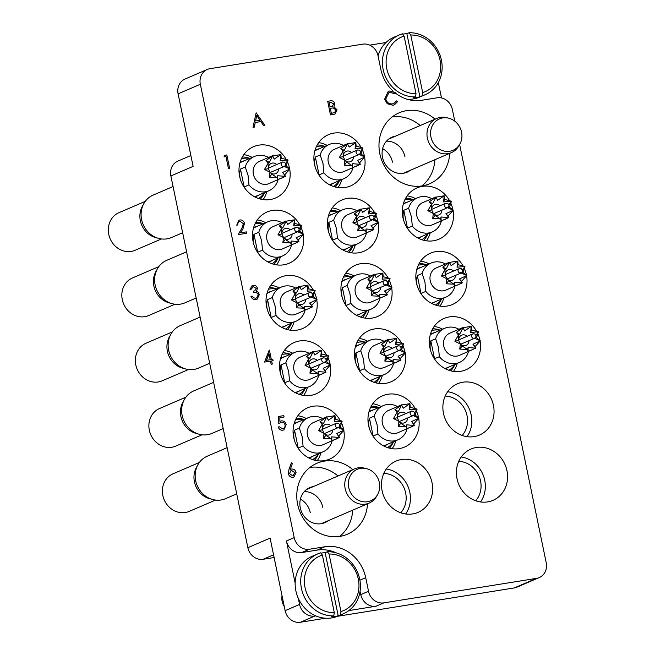 <?xml version="1.0" encoding="UTF-8"?>
<svg xmlns="http://www.w3.org/2000/svg" width="655" height="655" viewBox="0 0 655 655"><rect width="100%" height="100%" fill="white"/><g stroke="black" fill="none" stroke-linecap="round" stroke-linejoin="round"><path stroke-width="0.98" d="M352.816 469.61A38.604 34.789 66.7 0 0 324.372 461.112A38.604 34.789 66.7 0 0 316.914 463.281A38.604 34.789 66.7 0 0 298.713 508.444A38.604 34.789 66.7 0 0 339.961 536.371A38.604 34.789 66.7 0 0 347.42 534.21A38.604 34.789 66.7 0 0 367.52 503.793M339.593 536.429A38.604 34.789 66.7 0 0 352.693 510.163M337.996 475.98A38.604 34.789 66.7 0 0 309.921 467.433M435.035 119.153A38.604 34.789 66.7 0 0 406.591 110.662A38.604 34.789 66.7 0 0 399.132 112.824A38.604 34.789 66.7 0 0 380.932 157.994A38.604 34.789 66.7 0 0 422.18 185.914A38.604 34.789 66.7 0 0 429.639 183.752A38.604 34.789 66.7 0 0 449.739 153.335M421.812 185.971A38.604 34.789 66.7 0 0 434.912 159.714M420.215 125.531A38.604 34.789 66.7 0 0 392.14 116.975M322.759 507.273A18.602 16.768 66.7 0 0 304.256 491.627M310.273 512.644A18.602 16.768 66.7 0 0 300.399 499.094M404.978 156.823A18.602 16.768 66.7 0 0 386.475 141.169M392.492 162.186A18.602 16.768 66.7 0 0 382.618 148.636M289.616 168.695A27.903 25.144 66.7 0 0 289.543 168.327A27.903 25.144 66.7 0 0 287.545 162.112M286.137 159.321A27.903 25.144 66.7 0 0 253.55 146.695A27.903 25.144 66.7 0 0 239.599 176.342A27.903 25.144 66.7 0 0 275.599 197.974A27.903 25.144 66.7 0 0 289.731 169.326M252.208 157.397A27.903 25.144 66.7 0 0 243.791 154.645M303.134 233.974A27.903 25.144 66.7 0 0 303.06 233.606A27.903 25.144 66.7 0 0 301.071 227.4M299.654 224.599A27.903 25.144 66.7 0 0 267.068 211.974A27.903 25.144 66.7 0 0 253.125 241.621A27.903 25.144 66.7 0 0 289.117 263.253A27.903 25.144 66.7 0 0 303.249 234.613M265.725 222.684A27.903 25.144 66.7 0 0 257.309 219.924M316.652 299.253A27.903 25.144 66.7 0 0 316.578 298.893A27.903 25.144 66.7 0 0 314.588 292.679M313.18 289.878A27.903 25.144 66.7 0 0 280.586 277.261A27.903 25.144 66.7 0 0 266.642 306.908A27.903 25.144 66.7 0 0 302.635 328.532A27.903 25.144 66.7 0 0 316.766 299.892M279.243 287.963A27.903 25.144 66.7 0 0 270.826 285.203M391.559 287.234A27.903 25.144 66.7 0 0 391.485 286.865A27.903 25.144 66.7 0 0 389.496 280.659M388.087 277.859A27.903 25.144 66.7 0 0 355.493 265.234A27.903 25.144 66.7 0 0 341.55 294.881A27.903 25.144 66.7 0 0 377.542 316.512A27.903 25.144 66.7 0 0 391.674 287.873M354.15 275.943A27.903 25.144 66.7 0 0 345.734 273.184M378.041 221.955A27.903 25.144 66.7 0 0 377.968 221.586A27.903 25.144 66.7 0 0 375.978 215.372M374.562 212.572A27.903 25.144 66.7 0 0 341.976 199.955A27.903 25.144 66.7 0 0 328.032 229.602A27.903 25.144 66.7 0 0 364.024 251.225A27.903 25.144 66.7 0 0 378.156 222.585M340.633 210.656A27.903 25.144 66.7 0 0 332.216 207.897M364.524 156.668A27.903 25.144 66.7 0 0 364.45 156.299A27.903 25.144 66.7 0 0 362.461 150.093M361.044 147.293A27.903 25.144 66.7 0 0 328.458 134.676A27.903 25.144 66.7 0 0 314.506 164.315A27.903 25.144 66.7 0 0 350.507 185.946A27.903 25.144 66.7 0 0 364.639 157.306M327.115 145.377A27.903 25.144 66.7 0 0 318.698 142.618M452.949 209.927A27.903 25.144 66.7 0 0 452.875 209.559A27.903 25.144 66.7 0 0 450.886 203.353M449.477 200.553A27.903 25.144 66.7 0 0 416.883 187.936A27.903 25.144 66.7 0 0 402.94 217.575A27.903 25.144 66.7 0 0 438.932 239.206A27.903 25.144 66.7 0 0 453.063 210.566M415.54 198.637A27.903 25.144 66.7 0 0 407.123 195.878M466.466 275.215A27.903 25.144 66.7 0 0 466.393 274.846A27.903 25.144 66.7 0 0 464.403 268.632M462.995 265.832A27.903 25.144 66.7 0 0 430.4 253.215A27.903 25.144 66.7 0 0 416.457 282.862A27.903 25.144 66.7 0 0 452.449 304.485A27.903 25.144 66.7 0 0 466.589 275.845M429.058 263.916A27.903 25.144 66.7 0 0 420.641 261.157M479.992 340.494A27.903 25.144 66.7 0 0 479.91 340.125A27.903 25.144 66.7 0 0 477.921 333.911M476.512 331.119A27.903 25.144 66.7 0 0 443.918 318.494A27.903 25.144 66.7 0 0 429.975 348.141A27.903 25.144 66.7 0 0 465.967 369.772A27.903 25.144 66.7 0 0 480.107 341.132M442.575 329.203A27.903 25.144 66.7 0 0 434.167 326.444M493.436 405.404A27.903 25.144 66.7 0 0 457.436 383.781A27.903 25.144 66.7 0 0 443.492 413.42A27.903 25.144 66.7 0 0 479.493 435.051A27.903 25.144 66.7 0 0 493.436 405.404M467.007 436.672A27.903 25.144 66.7 0 0 471.199 414.967A27.903 25.144 66.7 0 0 447.684 391.723M462.152 435.469A23.252 20.952 66.7 0 0 467.04 415.638A23.252 20.952 66.7 0 0 445.212 396.07M330.169 364.54A27.903 25.144 66.7 0 0 330.095 364.172A27.903 25.144 66.7 0 0 328.106 357.957M326.698 355.166A27.903 25.144 66.7 0 0 294.103 342.54A27.903 25.144 66.7 0 0 280.16 372.187A27.903 25.144 66.7 0 0 316.152 393.819A27.903 25.144 66.7 0 0 330.292 365.171M292.76 353.241A27.903 25.144 66.7 0 0 284.344 350.49M343.695 429.819A27.903 25.144 66.7 0 0 343.621 429.451A27.903 25.144 66.7 0 0 341.623 423.245M340.215 420.444A27.903 25.144 66.7 0 0 307.621 407.819A27.903 25.144 66.7 0 0 293.677 437.466A27.903 25.144 66.7 0 0 329.67 459.098A27.903 25.144 66.7 0 0 343.81 430.458M306.278 418.529A27.903 25.144 66.7 0 0 297.869 415.769M418.602 417.8A27.903 25.144 66.7 0 0 418.529 417.431A27.903 25.144 66.7 0 0 416.531 411.217M415.123 408.417A27.903 25.144 66.7 0 0 382.528 395.8A27.903 25.144 66.7 0 0 368.585 425.447A27.903 25.144 66.7 0 0 404.585 447.07A27.903 25.144 66.7 0 0 418.717 418.43M381.185 406.501A27.903 25.144 66.7 0 0 372.777 403.742M432.046 482.71A27.903 25.144 66.7 0 0 396.054 461.079A27.903 25.144 66.7 0 0 382.102 490.726A27.903 25.144 66.7 0 0 418.103 512.357A27.903 25.144 66.7 0 0 432.046 482.71M405.625 513.97A27.903 25.144 66.7 0 0 409.809 492.273A27.903 25.144 66.7 0 0 386.294 469.029M400.762 512.775A23.252 20.952 66.7 0 0 405.65 492.945A23.252 20.952 66.7 0 0 383.822 473.377M405.077 352.513A27.903 25.144 66.7 0 0 405.003 352.144A27.903 25.144 66.7 0 0 403.013 345.938M401.605 343.138A27.903 25.144 66.7 0 0 369.011 330.521A27.903 25.144 66.7 0 0 355.067 360.16A27.903 25.144 66.7 0 0 391.06 381.791A27.903 25.144 66.7 0 0 405.199 353.151M367.668 341.222A27.903 25.144 66.7 0 0 359.259 338.463M506.954 470.691A27.903 25.144 66.7 0 0 470.961 449.06A27.903 25.144 66.7 0 0 457.018 478.707A27.903 25.144 66.7 0 0 493.01 500.33A27.903 25.144 66.7 0 0 506.954 470.691M480.533 501.951A27.903 25.144 66.7 0 0 484.716 480.254A27.903 25.144 66.7 0 0 461.202 457.002M475.669 500.756A23.252 20.952 66.7 0 0 480.557 480.917A23.252 20.952 66.7 0 0 458.729 461.357M410.382 170.267A19.069 17.186 -113.3 0 1 407.099 172.183A19.069 17.186 -113.3 0 1 382.504 157.405A19.069 17.186 -113.3 0 1 392.034 137.141A19.069 17.186 -113.3 0 1 395.677 136.084M328.163 520.717A19.069 17.186 -113.3 0 1 324.88 522.633A19.069 17.186 -113.3 0 1 300.285 507.854A19.069 17.186 -113.3 0 1 309.807 487.598A19.069 17.186 -113.3 0 1 313.458 486.534M274.118 557.52L263.163 559.28A13.951 12.576 -113.3 0 1 247.86 547.678L170.881 175.941L193.11 166.378L178.095 93.837A13.951 12.576 -113.3 0 1 185.062 79.018L207.299 69.455A13.951 12.576 66.7 0 0 200.332 84.274L294.21 537.624A13.951 12.576 66.7 0 0 309.512 549.217L301.726 552.566A13.951 12.576 -113.3 0 1 286.431 540.973L295.151 583.097M385.959 42.526L369.707 45.138M207.299 69.455A13.951 12.576 66.7 0 1 209.993 68.677L362.723 44.163A13.951 12.576 66.7 0 1 378.025 55.757L380.842 69.356A37.212 33.528 66.7 0 0 393.237 91.225M539.253 577.571L517.016 587.134A13.951 12.576 -113.3 0 1 514.322 587.92L536.56 578.357A13.951 12.576 66.7 0 0 539.253 577.571A13.951 12.576 66.7 0 0 546.229 562.751L459.613 144.501M298.32 598.383L299.572 604.434A13.951 12.576 66.7 0 0 314.875 616.036L300.424 622.25L325.502 618.222M337.382 616.314L514.322 587.92M300.424 622.25A13.951 12.576 -113.3 0 1 285.122 610.657L270.097 538.115L247.86 547.678M348.861 610.583L376.052 606.219A13.951 12.576 -113.3 0 1 360.749 594.617L368.528 591.277A13.951 12.576 66.7 0 0 383.83 602.87L536.56 578.357M314.875 616.036L315.808 615.888M368.528 591.277L365.711 577.669A37.212 33.528 66.7 0 0 324.913 546.745L309.512 549.217M395.653 93.247A37.212 33.528 66.7 0 0 421.648 100.281L437.041 97.808A13.951 12.576 66.7 0 1 452.343 109.41L454.775 121.159M441.495 97.947L438.318 82.595M170.881 175.941A13.951 12.576 -113.3 0 1 177.849 161.114L190.867 155.522M360.749 594.617L360.053 591.268M335.925 552.779A37.212 33.528 66.7 0 0 317.126 550.094L301.726 552.566M378.582 383.412A27.903 25.144 66.7 0 0 382.373 375.405M392.099 448.691A27.903 25.144 66.7 0 0 395.89 440.684M317.192 460.711A27.903 25.144 66.7 0 0 320.983 452.711M303.674 395.432A27.903 25.144 66.7 0 0 307.465 387.424M453.489 371.385A27.903 25.144 66.7 0 0 457.28 363.378M439.972 306.106A27.903 25.144 66.7 0 0 443.762 298.099M426.454 240.819A27.903 25.144 66.7 0 0 430.237 232.82M338.029 187.567A27.903 25.144 66.7 0 0 341.812 179.56M351.547 252.846A27.903 25.144 66.7 0 0 355.329 244.839M365.064 318.125A27.903 25.144 66.7 0 0 368.847 310.126M290.157 330.153A27.903 25.144 66.7 0 0 293.939 322.145M276.639 264.866A27.903 25.144 66.7 0 0 280.422 256.866M263.122 199.587A27.903 25.144 66.7 0 0 266.904 191.579M224.059 156.856L224.501 155.341L226.843 154.957L229.659 168.556L228.505 168.753L225.975 156.545L224.059 156.856L224.534 155.325M229.659 168.556L228.546 168.736L225.975 156.545M226.016 156.529L224.092 156.84M240.074 221.374L239.402 221.57L240.115 221.357L243.357 223.699L240.115 221.357C238.387 221.799 237.642 223.003 237.871 224.96L236.717 225.156L238.936 220.227M237.871 224.96L236.75 225.14L238.952 220.219L239.886 219.957C242.227 219.769 243.758 220.915 244.495 223.396L242.98 228.677L240.606 232.812L246.411 231.878L246.706 233.278L238.223 234.637L241.9 228.227L243.357 223.699M241.9 228.227L243.398 223.682M238.223 234.637L241.859 228.243M246.706 233.278L238.183 234.654M252.699 286.874L253.354 286.685L251.176 289.199L250.013 289.395L252.142 285.564L253.051 285.293C255.188 285.072 256.654 286.055 257.423 288.241L256.547 291.279L258.144 292.22L259.388 294.513L257.038 299.294L255.974 299.597C253.608 299.834 251.946 298.721 250.98 296.256L252.101 296.076L253.469 297.796L255.704 298.197L256.645 297.935L258.291 294.815C257.399 292.818 255.925 292.065 253.853 292.556L253.567 291.156L254.713 290.828L256.302 288.421L253.354 286.685L252.674 286.882M251.176 289.199L250.013 289.395M256.302 288.421L253.313 286.702M254.697 290.836L256.269 288.437M253.567 291.156L253.853 292.556M258.291 294.815L258.25 294.832C257.366 292.834 255.884 292.081 253.812 292.572M256.629 297.943L258.25 294.832M250.98 296.256L250.947 296.273C251.905 298.737 253.575 299.851 255.941 299.613L255.974 299.597M257.038 299.294L255.941 299.613M250.054 289.379L252.142 285.564M264.612 362.059L269.41 350.122L271.358 359.538L272.799 359.308L273.094 360.7L271.653 360.93L272.3 364.065L271.178 364.245L270.531 361.11L264.571 362.076L269.189 350.155M266.519 360.315L270.245 359.718L269.017 353.806L266.519 360.315M273.094 360.7L271.653 360.938M272.3 364.065L271.145 364.262L270.49 361.126L264.571 362.076M270.204 359.718L268.992 353.88M278.686 416.441L278.776 423.466L278.686 416.441L283.803 415.622L284.09 417.014L279.849 417.71M284.09 417.014L279.849 417.702L279.914 421.386L281.331 420.887C283.861 420.723 285.474 422 286.178 424.702L283.918 429.885L282.821 430.196C280.61 430.351 279.071 429.279 278.219 426.97L279.333 426.79L282.592 428.788C284.499 428.288 285.318 426.97 285.048 424.833C284.466 422.909 283.263 422.066 281.421 422.311L278.809 423.449M281.421 422.311L280.234 422.671M285.048 424.833L285.015 424.849C284.434 422.925 283.222 422.082 281.38 422.328M282.559 428.804C284.458 428.305 285.277 426.986 285.015 424.849M282.592 428.788L283.337 428.575M278.219 426.97L278.178 426.986C279.038 429.295 280.569 430.368 282.78 430.212L282.821 430.196M283.877 429.901L282.78 430.212M279.914 421.378L280.34 421.181L279.914 421.386M288.978 469.561L291.418 462.758L292.433 463.355L290.271 469.381L291.532 469.046C293.849 468.898 295.364 470.036 296.076 472.476L293.923 477.012L293.039 477.266C290.673 477.413 289.125 476.234 288.397 473.737L288.937 469.578L291.418 462.758M292.81 475.866L294.971 472.73L291.59 470.47L290.918 470.667L289.526 473.606L292.81 475.866L293.473 475.677M293.898 477.02L292.998 477.282C290.632 477.43 289.084 476.25 288.356 473.753L288.937 469.578M292.769 475.882L294.93 472.746L291.549 470.486L290.894 470.675M256.146 112.783L264.89 125.432L263.67 125.629L260.919 121.56L255.262 122.469L254.263 127.135L253.043 127.332L256.146 112.783L253.01 127.348L254.263 127.135M256.768 115.419L255.581 120.978L260.043 120.266L256.768 115.419M264.89 125.432L263.629 125.645L260.886 121.576L255.262 122.485M260.002 120.274L256.752 115.476M330.513 114.895L327.697 101.296L330.128 100.911C332.421 100.379 333.976 101.296 334.795 103.637L333.952 106.765L337.079 109.86L335.041 114.027L330.472 114.912L327.697 101.296M329.105 102.516L330.005 106.871L332.429 106.315L333.682 103.842L330.628 102.27L329.105 102.516L330.587 102.286L333.641 103.858L332.412 106.323M330.3 108.263L331.348 113.323L334.59 112.644L335.958 110.04L333.411 107.936L330.3 108.263L333.37 107.952L335.917 110.048L334.574 112.652M335.024 114.035L330.472 114.912M395.104 93.902L390.102 92.363L388.816 92.732L385.77 99.02C386.868 102.589 389.135 104.202 392.558 103.858L393.876 103.482L396.553 100.878L397.7 101.525L394.482 104.792L392.861 105.25L387.22 103.703L384.632 99.102L388.194 91.438L389.881 90.955L395.915 92.928L395.104 93.902L390.061 92.38L388.792 92.74M384.632 99.102L388.194 91.438M387.22 103.703L384.591 99.118M392.861 105.25L387.179 103.719M394.449 104.808L392.82 105.267M396.553 100.878L393.851 103.49M173.067 186.519L153.155 195.084A23.113 20.829 66.7 0 0 142.258 222.127A23.113 20.829 66.7 0 0 166.951 238.854A23.113 20.829 66.7 0 0 171.422 237.552L182.639 232.73M260.42 199.046A24.653 22.213 66.7 0 0 264.555 192.595M249.858 158.412A24.653 22.213 66.7 0 0 242.325 156.971M143.077 205.146A20.788 18.733 66.7 0 0 140.35 220.735A20.788 18.733 66.7 0 0 157.184 237.945M145.304 201.347L118.997 212.662A20.469 18.438 66.7 0 0 108.771 234.4A20.469 18.438 66.7 0 0 135.167 250.259L161.474 238.944M241.449 158.707A21.861 19.699 -113.3 0 1 249.678 158.485M240.033 162.546A18.839 16.973 -113.3 0 1 241.932 161.564A18.839 16.973 -113.3 0 1 244.471 160.729M239.918 162.972A18.602 16.768 -113.3 0 1 242.399 161.613L254.255 156.52A18.602 16.768 -113.3 0 1 268.534 157.462M240.328 179.167A18.602 16.768 -113.3 0 1 240.139 178.348A18.602 16.768 -113.3 0 1 240.459 169.064L245.273 166.992A18.602 16.768 -113.3 0 1 254.255 156.52M271.809 174.173L269.393 177.276L269.966 172.232L264.497 169.448L268.345 168.646L269.966 172.232L271.809 174.173L277.139 177.669L277.712 175.745L285.424 176.342L268.976 183.605A12.093 10.898 -113.3 0 1 253.379 174.23A12.093 10.898 -113.3 0 1 259.421 161.384L272.644 155.702M245.273 166.992L248.089 175.515L248.974 184.874L244.159 186.945A18.602 16.768 -113.3 0 1 242.94 185.226M264.497 169.448L268.091 163.21L265.938 160.606L272.627 155.89L280.913 154.564L281.241 158.15L288.085 160L286.137 165.977L289.952 169.023L283.631 166.198M268.296 168.384L268.091 163.21L269.369 162.407L272.627 155.89L274.265 159.099L280.913 154.564L280.176 160.672L288.085 160L285.613 163.586M282.608 172.445L289.952 169.023L284.696 174.82L285.424 176.342L282.608 172.445L284.696 174.82M269.966 172.232L270.368 172.838M269.95 172.216A5.584 5.027 66.7 0 0 275.665 173.641A5.584 5.027 66.7 0 0 278.58 168.892M276.705 164.536A5.584 5.027 66.7 0 0 271.26 163.382A5.584 5.027 66.7 0 0 268.386 168.818M272.627 155.89L274.265 159.099M284.851 166.092L286.137 165.977M269.369 162.407L265.938 160.606M280.176 160.672L281.241 158.15M244.159 186.945L240.459 169.064M277.712 175.745L277.761 179.495L277.139 177.669L269.393 177.276M282.199 177.914L277.761 179.495M277.941 180.223A18.602 16.768 -113.3 0 1 268.959 190.703A18.602 16.768 -113.3 0 1 248.974 184.874M268.959 190.703L257.096 195.796A18.602 16.768 -113.3 0 1 254.402 196.672M259.167 194.912A18.839 16.973 -113.3 0 1 256.817 196.172A18.839 16.973 -113.3 0 1 254.795 196.877M264.374 192.668A21.861 19.699 -113.3 0 1 258.553 198.49M282.035 595.763A13.951 12.576 66.7 0 0 282.133 601.274A13.951 12.576 66.7 0 0 284.254 606.465M305.042 587.609A29.77 26.822 66.7 0 0 334.312 612.654L333.763 615.872A32.562 29.336 -113.3 0 1 301.439 588.485A32.562 29.336 -113.3 0 1 317.708 553.901A32.562 29.336 -113.3 0 1 320.713 552.82L322.391 555.08A29.77 26.822 66.7 0 0 305.042 587.609M317.708 553.901L312.148 556.292A32.562 29.336 66.7 0 0 295.88 590.875A32.562 29.336 66.7 0 0 337.874 616.109L343.433 613.719A32.562 29.336 -113.3 0 1 340.428 614.808L340.968 611.59A29.77 26.822 66.7 0 0 358.31 579.061A29.77 26.822 66.7 0 0 329.047 554.015L327.369 551.756A32.562 29.336 -113.3 0 1 359.701 579.135A32.562 29.336 -113.3 0 1 343.433 613.719M320.975 553.172A32.562 29.336 -113.3 0 1 325.142 552.705L327.369 551.756M340.968 611.59L329.047 554.015M334.312 612.654L322.391 555.08M340.428 614.808L338.201 615.757A32.562 29.336 -113.3 0 1 331.545 616.83L333.763 615.872M338.201 615.757L325.142 552.705M386.761 68.611A29.77 26.822 66.7 0 0 416.023 93.657L415.483 96.874A32.562 29.336 -113.3 0 1 383.15 69.487A32.562 29.336 -113.3 0 1 399.419 34.903A32.562 29.336 -113.3 0 1 402.424 33.823L404.102 36.082A29.77 26.822 66.7 0 0 386.761 68.611M399.419 34.903L393.86 37.294A32.562 29.336 66.7 0 0 378.058 55.912M402.686 34.175A32.562 29.336 -113.3 0 1 406.861 33.708L409.08 32.75A32.562 29.336 -113.3 0 1 441.413 60.137A32.562 29.336 -113.3 0 1 425.144 94.721A32.562 29.336 -113.3 0 1 422.139 95.802L422.688 92.584A29.77 26.822 66.7 0 0 440.029 60.055A29.77 26.822 66.7 0 0 410.759 35.01L409.08 32.75M422.688 92.584L410.759 35.01M416.023 93.657L404.102 36.082M407.107 99.216A32.562 29.336 66.7 0 0 419.585 97.112L425.144 94.721M422.139 95.802L419.912 96.76A32.562 29.336 -113.3 0 1 413.256 97.824L415.483 96.874M419.912 96.76L406.861 33.708M356.909 342.532A21.861 19.699 -113.3 0 1 365.138 342.311M355.501 346.364A18.839 16.973 -113.3 0 1 357.401 345.381A18.839 16.973 -113.3 0 1 359.939 344.546M355.378 346.798A18.602 16.768 -113.3 0 1 357.867 345.439L369.723 340.338A18.602 16.768 -113.3 0 1 384.002 341.288M355.796 362.993A18.602 16.768 -113.3 0 1 355.608 362.174A18.602 16.768 -113.3 0 1 355.919 352.889L360.741 350.818A18.602 16.768 -113.3 0 1 369.723 340.338M387.269 357.998L384.862 361.093L385.427 356.058L379.965 353.274L383.814 352.472L385.427 356.058L387.269 357.998L392.607 361.494L393.18 359.57L400.885 360.168L384.444 367.422A12.093 10.898 -113.3 0 1 368.847 358.048A12.093 10.898 -113.3 0 1 374.889 345.21L388.112 339.519M360.741 350.818L363.558 359.341L364.442 368.7L359.628 370.771A18.602 16.768 -113.3 0 1 358.4 369.052M379.965 353.274L383.56 347.035L381.406 344.424L388.096 339.716L396.373 338.389L396.709 341.967L403.554 343.826L401.605 349.795L405.42 352.849L399.091 350.016M383.764 352.21L383.56 347.035L384.829 346.225L388.096 339.716L389.733 342.925L396.373 338.389L395.636 344.497L403.554 343.826L401.081 347.412M398.076 356.263L405.42 352.849L400.164 358.637L400.885 360.168L398.076 356.263L400.164 358.637M385.427 356.058L385.828 356.664M385.418 356.042A5.584 5.027 66.7 0 0 391.133 357.458A5.584 5.027 66.7 0 0 394.048 352.709M392.173 348.354A5.584 5.027 66.7 0 0 386.72 347.207A5.584 5.027 66.7 0 0 383.855 352.644M388.096 339.716L389.733 342.925M400.32 349.909L401.605 349.795M384.829 346.225L381.406 344.424M395.636 344.497L396.709 341.967M359.628 370.771L355.919 352.889M393.18 359.57L393.229 363.32L392.607 361.494L384.862 361.093M397.667 361.74L393.229 363.32M393.409 364.049A18.602 16.768 -113.3 0 1 384.419 374.521A18.602 16.768 -113.3 0 1 364.442 368.7M384.419 374.521L372.564 379.622A18.602 16.768 -113.3 0 1 369.87 380.49M374.635 378.729A18.839 16.973 -113.3 0 1 372.286 379.998A18.839 16.973 -113.3 0 1 370.263 380.702M379.843 376.494A21.861 19.699 -113.3 0 1 374.021 382.315M370.427 407.811A21.861 19.699 -113.3 0 1 378.664 407.59M369.019 411.651A18.839 16.973 -113.3 0 1 370.918 410.669A18.839 16.973 -113.3 0 1 373.456 409.834M368.896 412.077A18.602 16.768 -113.3 0 1 371.385 410.718L383.24 405.625A18.602 16.768 -113.3 0 1 397.519 406.567M369.314 428.272A18.602 16.768 -113.3 0 1 369.125 427.453A18.602 16.768 -113.3 0 1 369.436 418.168L374.259 416.097A18.602 16.768 -113.3 0 1 383.24 405.625M400.786 423.277L398.379 426.38L398.944 421.337L393.483 418.553L397.331 417.751L398.944 421.337L400.786 423.277L406.125 426.773L406.698 424.849L414.402 425.447L397.962 432.709A12.093 10.898 -113.3 0 1 382.364 423.335A12.093 10.898 -113.3 0 1 388.407 410.488L401.63 404.806M374.259 416.097L377.075 424.62L377.96 433.978L373.145 436.05A18.602 16.768 -113.3 0 1 371.917 434.331M393.483 418.553L397.077 412.314L394.924 409.711L401.613 404.995L409.891 403.668L410.226 407.254L417.071 409.105L415.123 415.082L418.938 418.127L412.617 415.303M397.282 417.489L397.077 412.314L398.355 411.512L401.613 404.995L403.251 408.204L409.891 403.668L409.154 409.776L417.071 409.105L414.599 412.691M411.594 421.55L418.938 418.127L413.682 423.924L414.402 425.447L411.594 421.55L413.682 423.924M407.566 417.996A5.584 5.027 66.7 0 1 404.651 422.745A5.584 5.027 66.7 0 1 398.936 421.321L399.345 421.943M405.691 413.641A5.584 5.027 66.7 0 0 400.238 412.486A5.584 5.027 66.7 0 0 397.372 417.923M401.613 404.995L403.251 408.204M413.837 415.196L415.123 415.082M398.355 411.512L394.924 409.711M409.154 409.776L410.226 407.254M373.145 436.05L369.436 418.168M406.698 424.849L406.747 428.599L406.125 426.773L398.379 426.38M411.184 427.019L406.747 428.599M406.927 429.328A18.602 16.768 -113.3 0 1 397.945 439.8A18.602 16.768 -113.3 0 1 377.96 433.978M397.945 439.8L386.082 444.901A18.602 16.768 -113.3 0 1 383.388 445.777M388.153 444.016A18.839 16.973 -113.3 0 1 385.803 445.277A18.839 16.973 -113.3 0 1 383.781 445.981M393.36 441.773A21.861 19.699 -113.3 0 1 387.539 447.594M197.155 466.27A20.788 18.733 66.7 0 0 194.429 481.867A20.788 18.733 66.7 0 0 211.262 499.077M199.382 462.471L173.076 473.786A20.469 18.438 66.7 0 0 162.849 495.524A20.469 18.438 66.7 0 0 189.246 511.383L215.552 500.076M295.52 419.83A21.861 19.699 -113.3 0 1 303.756 419.618M294.111 423.67A18.839 16.973 -113.3 0 1 296.011 422.688A18.839 16.973 -113.3 0 1 298.549 421.853M293.989 424.096A18.602 16.768 -113.3 0 1 296.478 422.745L308.333 417.644A18.602 16.768 -113.3 0 1 322.612 418.594M294.406 440.291A18.602 16.768 -113.3 0 1 294.218 439.48A18.602 16.768 -113.3 0 1 294.529 430.188L299.351 428.116A18.602 16.768 -113.3 0 1 308.333 417.644M325.879 435.305L323.472 438.4L324.037 433.356L318.576 430.572L322.424 429.778L324.037 433.356L325.879 435.305L331.217 438.801L331.79 436.877L339.495 437.466L323.054 444.729A12.093 10.898 -113.3 0 1 307.457 435.354A12.093 10.898 -113.3 0 1 313.499 422.508L326.722 416.826M299.351 428.116L302.168 436.648L303.052 445.998L298.238 448.069A18.602 16.768 -113.3 0 1 297.01 446.358M318.576 430.572L322.17 424.342L320.017 421.73L326.706 417.022L334.983 415.688L335.319 419.274L342.164 421.132L340.215 427.101L344.031 430.155L337.71 427.322M322.375 429.516L322.17 424.342L323.447 423.531L326.706 417.022L328.343 420.223L334.983 415.688L334.247 421.795L342.164 421.132L339.691 424.718M336.686 433.569L344.031 430.155L338.774 435.943L339.495 437.466L336.686 433.569L338.774 435.943M332.658 430.016A5.584 5.027 66.7 0 1 329.743 434.764A5.584 5.027 66.7 0 1 324.029 433.348L324.438 433.97M330.783 425.66A5.584 5.027 66.7 0 0 325.33 424.514A5.584 5.027 66.7 0 0 322.465 429.95M326.706 417.022L328.343 420.223M338.93 427.216L340.215 427.101M323.447 423.531L320.017 421.73M334.247 421.795L335.319 419.274M298.238 448.069L294.529 430.188M331.79 436.877L331.839 440.627L331.217 438.801L323.472 438.4M336.277 439.046L331.839 440.627M332.019 441.355A18.602 16.768 -113.3 0 1 323.038 451.827A18.602 16.768 -113.3 0 1 303.052 445.998M323.038 451.827L311.174 456.928A18.602 16.768 -113.3 0 1 308.48 457.796M313.246 456.036A18.839 16.973 -113.3 0 1 310.896 457.296A18.839 16.973 -113.3 0 1 308.873 458.009M318.453 453.8A21.861 19.699 -113.3 0 1 312.631 459.622M183.637 400.991A20.788 18.733 66.7 0 0 180.911 416.588A20.788 18.733 66.7 0 0 197.745 433.79M185.864 397.192L159.558 408.507A20.469 18.438 66.7 0 0 149.332 430.245A20.469 18.438 66.7 0 0 175.728 446.104L202.035 434.789M282.002 354.552A21.861 19.699 -113.3 0 1 290.231 354.33M280.594 358.391A18.839 16.973 -113.3 0 1 282.493 357.409A18.839 16.973 -113.3 0 1 285.031 356.574M280.471 358.817A18.602 16.768 -113.3 0 1 282.952 357.458L294.815 352.365A18.602 16.768 -113.3 0 1 309.094 353.315M280.889 375.012A18.602 16.768 -113.3 0 1 280.7 374.193A18.602 16.768 -113.3 0 1 281.011 364.909L285.834 362.837A18.602 16.768 -113.3 0 1 294.815 352.365M312.361 370.018L309.954 373.121L310.519 368.077L305.058 365.293L308.906 364.491L310.519 368.077L312.361 370.018L317.7 373.514L318.273 371.59L325.977 372.187L309.537 379.45A12.093 10.898 -113.3 0 1 293.939 370.075A12.093 10.898 -113.3 0 1 299.982 357.229L313.205 351.547M285.834 362.837L288.642 371.36L289.535 380.719L284.72 382.79A18.602 16.768 -113.3 0 1 283.492 381.071M305.058 365.293L308.652 359.055L306.499 356.451L313.188 351.735L321.466 350.409L321.802 353.995L328.646 355.845L326.698 361.822L330.513 364.868L324.184 362.043M308.857 364.229L308.652 359.055L309.921 358.252L313.188 351.735L314.826 354.944L321.466 350.409L320.729 356.517L328.646 355.845L326.174 359.431M323.169 368.29L330.513 364.868L325.257 370.665L325.977 372.187L323.169 368.29L325.257 370.665M319.141 364.737A5.584 5.027 66.7 0 1 316.226 369.485A5.584 5.027 66.7 0 1 310.511 368.061L310.92 368.683M317.266 360.381A5.584 5.027 66.7 0 0 311.813 359.227A5.584 5.027 66.7 0 0 308.947 364.663M313.188 351.735L314.826 354.944M325.412 361.937L326.698 361.822M309.921 358.252L306.499 356.451M320.729 356.517L321.802 353.995M284.72 382.79L281.011 364.909M318.273 371.59L318.314 375.348L317.7 373.514L309.954 373.121M322.759 373.759L318.314 375.348M318.502 376.068A18.602 16.768 -113.3 0 1 309.512 386.548A18.602 16.768 -113.3 0 1 289.535 380.719M309.512 386.548L297.657 391.641A18.602 16.768 -113.3 0 1 294.963 392.517M299.728 390.757A18.839 16.973 -113.3 0 1 297.378 392.017A18.839 16.973 -113.3 0 1 295.356 392.722M304.935 388.513A21.861 19.699 -113.3 0 1 299.114 394.335M431.817 330.505A21.861 19.699 -113.3 0 1 440.045 330.284M430.409 334.345A18.839 16.973 -113.3 0 1 432.308 333.362A18.839 16.973 -113.3 0 1 434.846 332.527M430.286 334.77A18.602 16.768 -113.3 0 1 432.775 333.42L444.63 328.319A18.602 16.768 -113.3 0 1 458.909 329.269M430.703 350.965A18.602 16.768 -113.3 0 1 430.515 350.155A18.602 16.768 -113.3 0 1 430.826 340.862L435.649 338.791A18.602 16.768 -113.3 0 1 444.63 328.319M462.176 345.979L459.769 349.074L460.334 344.031L454.873 341.247L458.721 340.453L460.334 344.031L462.176 345.979L467.514 349.475L468.088 347.543L475.792 348.141L459.351 355.403A12.093 10.898 -113.3 0 1 443.754 346.028A12.093 10.898 -113.3 0 1 449.797 333.182L463.019 327.5M435.649 338.791L438.465 347.314L439.349 356.672L434.535 358.743A18.602 16.768 -113.3 0 1 433.307 357.032M454.873 341.247L458.467 335.008L456.314 332.404L463.003 327.688L471.281 326.362L471.616 329.948L478.461 331.798L476.512 337.775L480.328 340.821L473.999 337.996M458.672 340.182L458.467 335.008L459.744 334.206L463.003 327.688L464.641 330.898L471.281 326.362L470.544 332.47L478.461 331.798L475.988 335.385M472.984 344.243L480.328 340.821L475.072 346.618L475.792 348.141L472.984 344.243L475.072 346.618M468.955 340.69A5.584 5.027 66.7 0 1 466.041 345.439A5.584 5.027 66.7 0 1 460.326 344.022L460.735 344.645M467.081 336.334A5.584 5.027 66.7 0 0 461.628 335.18A5.584 5.027 66.7 0 0 458.762 340.616M463.003 327.688L464.641 330.898M475.227 337.89L476.512 337.775M459.744 334.206L456.314 332.404M470.544 332.47L471.616 329.948M434.535 358.743L430.826 340.862M468.088 347.543L468.137 351.301L467.514 349.475L459.769 349.074M472.574 349.713L468.137 351.301M468.317 352.022A18.602 16.768 -113.3 0 1 459.327 362.502A18.602 16.768 -113.3 0 1 439.349 356.672M459.327 362.502L447.471 367.602A18.602 16.768 -113.3 0 1 444.778 368.47M449.543 366.71A18.839 16.973 -113.3 0 1 447.193 367.971A18.839 16.973 -113.3 0 1 445.171 368.675M454.75 364.467A21.861 19.699 -113.3 0 1 448.929 370.296M418.299 265.226A21.861 19.699 -113.3 0 1 426.528 265.005M416.883 269.066A18.839 16.973 -113.3 0 1 418.791 268.083A18.839 16.973 -113.3 0 1 421.321 267.24M416.768 269.492A18.602 16.768 -113.3 0 1 419.249 268.132L431.113 263.032A18.602 16.768 -113.3 0 1 445.384 263.981M417.186 285.686A18.602 16.768 -113.3 0 1 416.998 284.868A18.602 16.768 -113.3 0 1 417.309 275.583L422.131 273.512A18.602 16.768 -113.3 0 1 431.113 263.032M448.659 280.692L446.251 283.795L446.816 278.752L441.355 275.968L445.203 275.165L446.816 278.752L448.659 280.692L453.997 284.188L454.57 282.264L462.274 282.862L445.834 290.116A12.093 10.898 -113.3 0 1 430.237 280.749A12.093 10.898 -113.3 0 1 436.279 267.903L449.494 262.213M422.131 273.512L424.939 282.035L425.832 291.393L421.009 293.465A18.602 16.768 -113.3 0 1 419.79 291.745M441.355 275.968L444.95 269.729L442.796 267.125L449.486 262.409L457.763 261.083L458.099 264.669L464.944 266.519L462.995 272.496L466.81 275.542L460.481 272.717M445.154 274.904L444.95 269.729L446.219 268.927L449.486 262.409L451.123 265.619L457.763 261.083L457.026 267.191L464.944 266.519L462.471 270.106M459.466 278.956L466.81 275.542L461.554 281.339L462.274 282.862L459.466 278.956L461.554 281.339M446.816 278.752L447.218 279.357M446.808 278.735A5.584 5.027 66.7 0 0 452.523 280.152A5.584 5.027 66.7 0 0 455.438 275.411M453.563 271.047A5.584 5.027 66.7 0 0 448.11 269.901A5.584 5.027 66.7 0 0 445.244 275.337M449.486 262.409L451.123 265.619M461.709 272.603L462.995 272.496M446.219 268.927L442.796 267.125M457.026 267.191L458.099 264.669M421.009 293.465L417.309 275.583M454.57 282.264L454.611 286.014L453.997 284.188L446.251 283.795M459.049 284.434L454.611 286.014M454.791 286.743A18.602 16.768 -113.3 0 1 445.809 297.214A18.602 16.768 -113.3 0 1 425.832 291.393M445.809 297.214L433.954 302.315A18.602 16.768 -113.3 0 1 431.26 303.183M436.025 301.423A18.839 16.973 -113.3 0 1 433.675 302.692A18.839 16.973 -113.3 0 1 431.653 303.396M441.233 299.188A21.861 19.699 -113.3 0 1 435.411 305.009M404.782 199.939A21.861 19.699 -113.3 0 1 413.01 199.726M403.365 203.779A18.839 16.973 -113.3 0 1 405.273 202.796A18.839 16.973 -113.3 0 1 407.803 201.961M403.251 204.213A18.602 16.768 -113.3 0 1 405.732 202.853L417.595 197.753A18.602 16.768 -113.3 0 1 431.866 198.702M403.668 220.399A18.602 16.768 -113.3 0 1 403.48 219.589A18.602 16.768 -113.3 0 1 403.791 210.296L408.605 208.224A18.602 16.768 -113.3 0 1 417.595 197.753M435.141 215.413L432.726 218.508L433.299 213.473L427.838 210.681L431.686 209.887L433.299 213.473L435.141 215.413L440.471 218.909L441.044 216.985L448.757 217.583L432.316 224.837A12.093 10.898 -113.3 0 1 416.719 215.462A12.093 10.898 -113.3 0 1 422.762 202.616L435.976 196.934M408.605 208.224L411.422 216.756L412.314 226.106L407.492 228.177A18.602 16.768 -113.3 0 1 406.272 226.466M427.838 210.681L431.432 204.45L429.279 201.838L435.968 197.13L444.246 195.796L444.581 199.382L451.418 201.241L449.477 207.209L453.293 210.263L446.964 207.43M431.629 209.625L431.432 204.45L432.701 203.639L435.968 197.13L437.597 200.34L444.246 195.796L443.509 201.904L451.418 201.241L448.945 204.827M445.949 213.677L453.293 210.263L448.028 216.052L448.757 217.583L445.949 213.677L448.028 216.052M433.299 213.473L433.7 214.079M433.291 213.456A5.584 5.027 66.7 0 0 439.006 214.873A5.584 5.027 66.7 0 0 441.912 210.124M440.045 205.768A5.584 5.027 66.7 0 0 434.592 204.622A5.584 5.027 66.7 0 0 431.719 210.059M435.968 197.13L437.597 200.34M448.184 207.324L449.477 207.209M432.701 203.639L429.279 201.838M443.509 201.904L444.581 199.382M407.492 228.177L403.791 210.296M441.044 216.985L441.093 220.735L440.471 218.909L432.726 218.508M445.531 219.155L441.093 220.735M441.274 221.464A18.602 16.768 -113.3 0 1 432.292 231.935A18.602 16.768 -113.3 0 1 412.314 226.106M432.292 231.935L420.436 237.036A18.602 16.768 -113.3 0 1 417.743 237.904M422.508 236.144A18.839 16.973 -113.3 0 1 420.158 237.405A18.839 16.973 -113.3 0 1 418.136 238.117M427.707 233.909A21.861 19.699 -113.3 0 1 421.894 239.73M316.357 146.687A21.861 19.699 -113.3 0 1 324.585 146.466M314.94 150.519A18.839 16.973 -113.3 0 1 316.84 149.536A18.839 16.973 -113.3 0 1 319.378 148.701M314.826 150.953A18.602 16.768 -113.3 0 1 317.307 149.594L329.162 144.493A18.602 16.768 -113.3 0 1 343.441 145.443M315.235 167.148A18.602 16.768 -113.3 0 1 315.055 166.329A18.602 16.768 -113.3 0 1 315.366 157.044L320.18 154.973A18.602 16.768 -113.3 0 1 329.162 144.493M346.716 162.153L344.301 165.248L344.874 160.213L339.405 157.429L343.253 156.627L344.874 160.213L346.716 162.153L352.046 165.649L352.619 163.725L360.332 164.323L343.883 171.577A12.093 10.898 -113.3 0 1 328.286 162.203A12.093 10.898 -113.3 0 1 334.328 149.365L347.551 143.674M320.18 154.973L322.997 163.496L323.881 172.855L319.067 174.926A18.602 16.768 -113.3 0 1 317.847 173.207M339.405 157.429L342.999 151.19L340.854 148.579L347.535 143.871L355.821 142.544L356.148 146.122L362.993 147.981L361.044 153.95L364.86 157.004L358.539 154.171M343.204 156.365L342.999 151.19L344.276 150.38L347.535 143.871L349.172 147.08L355.821 142.544L355.084 148.652L362.993 147.981L360.52 151.567M357.515 160.418L364.86 157.004L359.603 162.792L360.332 164.323L357.515 160.418L359.603 162.792M344.874 160.213L345.275 160.819M344.866 160.197A5.584 5.027 66.7 0 0 350.572 161.613A5.584 5.027 66.7 0 0 353.487 156.864M351.612 152.509A5.584 5.027 66.7 0 0 346.168 151.362A5.584 5.027 66.7 0 0 343.294 156.799M347.535 143.871L349.172 147.08M359.759 154.064L361.044 153.95M344.276 150.38L340.854 148.579M355.084 148.652L356.148 146.122M319.067 174.926L315.366 157.044M352.619 163.725L352.668 167.475L352.046 165.649L344.301 165.248M357.106 165.895L352.668 167.475M352.849 168.204A18.602 16.768 -113.3 0 1 343.867 178.676A18.602 16.768 -113.3 0 1 323.881 172.855M343.867 178.676L332.003 183.777A18.602 16.768 -113.3 0 1 329.309 184.644M334.075 182.884A18.839 16.973 -113.3 0 1 331.725 184.153A18.839 16.973 -113.3 0 1 329.702 184.857M339.282 180.649A21.861 19.699 -113.3 0 1 333.46 186.47M329.874 211.966A21.861 19.699 -113.3 0 1 338.103 211.745M328.458 215.806A18.839 16.973 -113.3 0 1 330.366 214.824A18.839 16.973 -113.3 0 1 332.896 213.989M328.343 216.232A18.602 16.768 -113.3 0 1 330.824 214.873L342.688 209.772A18.602 16.768 -113.3 0 1 356.959 210.722M328.753 232.427A18.602 16.768 -113.3 0 1 328.573 231.608A18.602 16.768 -113.3 0 1 328.884 222.323L333.698 220.252A18.602 16.768 -113.3 0 1 342.688 209.772M360.234 227.432L357.818 230.535L358.391 225.492L352.922 222.708L356.779 221.906L358.391 225.492L360.234 227.432L365.564 230.928L366.137 229.004L373.849 229.602L357.409 236.864A12.093 10.898 -113.3 0 1 341.812 227.49A12.093 10.898 -113.3 0 1 347.854 214.644L361.069 208.961M333.698 220.252L336.514 228.775L337.407 238.133L332.584 240.205A18.602 16.768 -113.3 0 1 331.365 238.485M352.922 222.708L356.525 216.469L354.371 213.866L361.052 209.15L369.338 207.823L369.674 211.409L376.51 213.26L374.57 219.237L378.385 222.282L372.056 219.458M356.721 221.644L356.525 216.469L357.794 215.667L361.052 209.15L362.69 212.359L369.338 207.823L368.601 213.931L376.51 213.26L374.038 216.846M371.041 225.705L378.385 222.282L373.121 228.079L373.849 229.602L371.041 225.705L373.121 228.079M358.391 225.492L358.793 226.098M358.383 225.476A5.584 5.027 66.7 0 0 364.09 226.9A5.584 5.027 66.7 0 0 367.005 222.151M365.13 217.787A5.584 5.027 66.7 0 0 359.685 216.641A5.584 5.027 66.7 0 0 356.811 222.078M361.052 209.15L362.69 212.359M373.276 219.351L374.57 219.237M357.794 215.667L354.371 213.866M368.601 213.931L369.674 211.409M332.584 240.205L328.884 222.323M366.137 229.004L366.186 232.754L365.564 230.928L357.818 230.535M370.624 231.174L366.186 232.754M366.366 233.483A18.602 16.768 -113.3 0 1 357.384 243.955A18.602 16.768 -113.3 0 1 337.407 238.133M357.384 243.955L345.529 249.056A18.602 16.768 -113.3 0 1 342.835 249.932M347.6 248.163A18.839 16.973 -113.3 0 1 345.25 249.432A18.839 16.973 -113.3 0 1 343.228 250.136M352.799 245.928A21.861 19.699 -113.3 0 1 346.986 251.749M343.392 277.245A21.861 19.699 -113.3 0 1 351.62 277.024M341.976 281.085A18.839 16.973 -113.3 0 1 343.883 280.103A18.839 16.973 -113.3 0 1 346.413 279.267M341.861 281.511A18.602 16.768 -113.3 0 1 344.342 280.16L356.205 275.059A18.602 16.768 -113.3 0 1 370.476 276.009M342.278 297.706A18.602 16.768 -113.3 0 1 342.09 296.895A18.602 16.768 -113.3 0 1 342.401 287.602L347.215 285.531A18.602 16.768 -113.3 0 1 356.205 275.059M373.751 292.719L371.344 295.814L371.909 290.771L366.448 287.987L370.296 287.193L371.909 290.771L373.751 292.719L379.089 296.216L379.663 294.283L387.367 294.881L370.927 302.143A12.093 10.898 -113.3 0 1 355.329 292.769A12.093 10.898 -113.3 0 1 361.372 279.922L374.586 274.24M347.215 285.531L350.032 294.062L350.924 303.412L346.102 305.484A18.602 16.768 -113.3 0 1 344.882 303.773M366.448 287.987L370.042 281.748L367.889 279.145L374.578 274.437L382.856 273.102L383.191 276.688L390.036 278.547L388.087 284.516L391.903 287.561L385.574 284.737M370.247 286.923L370.042 281.748L371.311 280.946L374.578 274.437L376.207 277.638L382.856 273.102L382.119 279.21L390.036 278.547L387.555 282.133M384.559 290.984L391.903 287.561L386.638 293.358L387.367 294.881L384.559 290.984L386.638 293.358M380.53 287.43A5.584 5.027 66.7 0 1 377.616 292.179A5.584 5.027 66.7 0 1 371.901 290.763L372.31 291.385M378.656 283.075A5.584 5.027 66.7 0 0 373.203 281.92A5.584 5.027 66.7 0 0 370.337 287.357M374.578 274.437L376.207 277.638M386.802 284.63L388.087 284.516M371.311 280.946L367.889 279.145M382.119 279.21L383.191 276.688M346.102 305.484L342.401 287.602M379.663 294.283L379.703 298.041L379.089 296.216L371.344 295.814M384.141 296.461L379.703 298.041M379.884 298.762A18.602 16.768 -113.3 0 1 370.902 309.242A18.602 16.768 -113.3 0 1 350.924 303.412M370.902 309.242L359.046 314.343A18.602 16.768 -113.3 0 1 356.353 315.211M361.118 313.45A18.839 16.973 -113.3 0 1 358.768 314.711A18.839 16.973 -113.3 0 1 356.746 315.415M366.325 311.207A21.861 19.699 -113.3 0 1 360.504 317.036M170.12 335.712A20.788 18.733 66.7 0 0 167.393 351.301A20.788 18.733 66.7 0 0 184.227 368.511M172.347 331.905L146.04 343.22A20.469 18.438 66.7 0 0 135.814 364.958A20.469 18.438 66.7 0 0 162.203 380.825L188.517 369.51M268.485 289.273A21.861 19.699 -113.3 0 1 276.713 289.052M267.068 293.104A18.839 16.973 -113.3 0 1 268.976 292.13A18.839 16.973 -113.3 0 1 271.506 291.287M266.953 293.538A18.602 16.768 -113.3 0 1 269.434 292.179L281.298 287.078A18.602 16.768 -113.3 0 1 295.569 288.028M267.371 309.733A18.602 16.768 -113.3 0 1 267.183 308.914A18.602 16.768 -113.3 0 1 267.494 299.63L272.308 297.558A18.602 16.768 -113.3 0 1 281.298 287.078M298.844 304.739L296.428 307.842L297.002 302.798L291.54 300.015L295.389 299.212L297.002 302.798L298.844 304.739L304.174 308.235L304.747 306.311L312.46 306.908L296.019 314.163A12.093 10.898 -113.3 0 1 280.422 304.796A12.093 10.898 -113.3 0 1 286.464 291.95L299.679 286.26M272.308 297.558L275.125 306.081L276.017 315.44L271.195 317.511A18.602 16.768 -113.3 0 1 269.975 315.792M291.54 300.015L295.135 293.776L292.981 291.172L299.671 286.456L307.948 285.13L308.284 288.716L315.129 290.566L313.18 296.535L316.995 299.589L310.666 296.764M295.339 298.95L295.135 293.776L296.404 292.965L299.671 286.456L301.3 289.666L307.948 285.13L307.211 291.238L315.129 290.566L312.648 294.152M309.651 303.003L316.995 299.589L311.731 305.386L312.46 306.908L309.651 303.003L311.731 305.386M297.002 302.798L297.403 303.404M296.993 302.782A5.584 5.027 66.7 0 0 302.708 304.198A5.584 5.027 66.7 0 0 305.623 299.458M303.748 295.094A5.584 5.027 66.7 0 0 298.295 293.948A5.584 5.027 66.7 0 0 295.421 299.384M299.671 286.456L301.3 289.666M311.895 296.649L313.18 296.535M296.404 292.965L292.981 291.172M307.211 291.238L308.284 288.716M271.195 317.511L267.494 299.63M304.747 306.311L304.796 310.061L304.174 308.235L296.428 307.842M309.234 308.48L304.796 310.061M304.976 310.789A18.602 16.768 -113.3 0 1 295.994 321.261A18.602 16.768 -113.3 0 1 276.017 315.44M295.994 321.261L284.139 326.362A18.602 16.768 -113.3 0 1 281.445 327.23M286.21 325.469A18.839 16.973 -113.3 0 1 283.861 326.739A18.839 16.973 -113.3 0 1 281.838 327.443M291.418 323.234A21.861 19.699 -113.3 0 1 285.596 329.056M156.602 270.425A20.788 18.733 66.7 0 0 153.868 286.022A20.788 18.733 66.7 0 0 170.701 303.232M158.829 266.626L132.515 277.941A20.469 18.438 66.7 0 0 122.289 299.679A20.469 18.438 66.7 0 0 148.685 315.538L175 304.231M254.967 223.985A21.861 19.699 -113.3 0 1 263.195 223.773M253.55 227.825A18.839 16.973 -113.3 0 1 255.458 226.843A18.839 16.973 -113.3 0 1 257.988 226.008M253.436 228.251A18.602 16.768 -113.3 0 1 255.917 226.9L267.78 221.799A18.602 16.768 -113.3 0 1 282.051 222.749M253.845 244.446A18.602 16.768 -113.3 0 1 253.665 243.635A18.602 16.768 -113.3 0 1 253.976 234.343L258.79 232.271A18.602 16.768 -113.3 0 1 267.78 221.799M285.326 239.46L282.911 242.555L283.484 237.511L278.015 234.727L281.871 233.933L283.484 237.511L285.326 239.46L290.656 242.956L291.229 241.032L298.942 241.621L282.502 248.884A12.093 10.898 -113.3 0 1 266.904 239.509A12.093 10.898 -113.3 0 1 272.947 226.663L286.161 220.981M258.79 232.271L261.607 240.803L262.499 250.153L257.677 252.224A18.602 16.768 -113.3 0 1 256.457 250.513M278.015 234.727L281.617 228.497L279.464 225.885L286.145 221.177L294.431 219.843L294.766 223.429L301.603 225.287L299.654 231.256L303.478 234.31L297.149 231.477M281.814 233.671L281.617 228.497L282.886 227.686L286.145 221.177L287.782 224.378L294.431 219.843L293.694 225.95L301.603 225.287L299.13 228.873M296.125 237.724L303.478 234.31L298.213 240.098L298.942 241.621L296.125 237.724L298.213 240.098M292.097 234.171A5.584 5.027 66.7 0 1 289.183 238.919A5.584 5.027 66.7 0 1 283.476 237.503L283.885 238.125M290.222 229.815A5.584 5.027 66.7 0 0 284.778 228.669A5.584 5.027 66.7 0 0 281.904 234.105M286.145 221.177L287.782 224.378M298.369 231.371L299.654 231.256M282.886 227.686L279.464 225.885M293.694 225.95L294.766 223.429M257.677 252.224L253.976 234.343M291.229 241.032L291.279 244.782L290.656 242.956L282.911 242.555M295.716 243.202L291.279 244.782M291.459 245.51A18.602 16.768 -113.3 0 1 282.477 255.982A18.602 16.768 -113.3 0 1 262.499 250.153M282.477 255.982L270.621 261.083A18.602 16.768 -113.3 0 1 267.928 261.951M272.693 260.191A18.839 16.973 -113.3 0 1 270.335 261.451A18.839 16.973 -113.3 0 1 268.321 262.164M277.892 257.955A21.861 19.699 -113.3 0 1 272.071 263.777M375.88 382.872A24.653 22.213 66.7 0 0 380.023 376.412M365.318 342.229A24.653 22.213 66.7 0 0 357.786 340.796M389.406 448.151A24.653 22.213 66.7 0 0 393.54 441.699M378.844 407.516A24.653 22.213 66.7 0 0 371.311 406.075M227.146 447.643L207.234 456.208A23.113 20.829 66.7 0 0 196.328 483.259A23.113 20.829 66.7 0 0 221.03 499.978A23.113 20.829 66.7 0 0 225.5 498.684L236.717 493.854M314.498 460.178A24.653 22.213 66.7 0 0 318.633 453.718M303.936 419.536A24.653 22.213 66.7 0 0 296.396 418.103M213.628 382.364L193.716 390.929A23.113 20.829 66.7 0 0 182.81 417.972A23.113 20.829 66.7 0 0 207.512 434.699A23.113 20.829 66.7 0 0 211.983 433.397L223.199 428.575M300.973 394.891A24.653 22.213 66.7 0 0 305.115 388.44M290.411 354.257A24.653 22.213 66.7 0 0 282.878 352.816M450.787 370.845A24.653 22.213 66.7 0 0 454.93 364.393M440.225 330.21A24.653 22.213 66.7 0 0 432.693 328.769M437.27 305.566A24.653 22.213 66.7 0 0 441.413 299.114M426.708 264.931A24.653 22.213 66.7 0 0 419.175 263.49M423.752 240.287A24.653 22.213 66.7 0 0 427.887 233.827M413.19 199.644A24.653 22.213 66.7 0 0 405.658 198.211M335.327 187.027A24.653 22.213 66.7 0 0 339.462 180.567M324.765 146.384A24.653 22.213 66.7 0 0 317.233 144.951M348.845 252.306A24.653 22.213 66.7 0 0 352.979 245.854M338.283 211.671A24.653 22.213 66.7 0 0 330.75 210.23M362.362 317.593A24.653 22.213 66.7 0 0 366.505 311.133M351.8 276.95A24.653 22.213 66.7 0 0 344.268 275.509M200.111 317.085L180.199 325.65A23.113 20.829 66.7 0 0 169.293 352.693A23.113 20.829 66.7 0 0 193.995 369.412A23.113 20.829 66.7 0 0 198.457 368.118L209.682 363.296M287.455 329.612A24.653 22.213 66.7 0 0 291.598 323.152M276.893 288.97A24.653 22.213 66.7 0 0 269.361 287.537M186.593 251.798L166.673 260.363A23.113 20.829 66.7 0 0 155.775 287.414A23.113 20.829 66.7 0 0 180.477 304.133A23.113 20.829 66.7 0 0 184.939 302.839L196.156 298.009M273.937 264.333A24.653 22.213 66.7 0 0 278.072 257.873M263.375 223.691A24.653 22.213 66.7 0 0 255.843 222.258M442.805 117.908A17.112 15.417 66.7 0 0 430.949 137.042A17.112 15.417 66.7 0 0 449.715 151.256A17.112 15.417 66.7 0 0 459.761 144.247A17.112 15.417 66.7 0 0 461.562 132.122A17.112 15.417 66.7 0 0 448.528 118.137A17.112 15.417 66.7 0 0 442.805 117.908M448.528 118.137L446.505 117.654A18.602 16.768 66.7 0 0 440.283 117.401A18.602 16.768 66.7 0 0 436.688 118.449A18.602 16.768 66.7 0 0 427.911 140.211A18.602 16.768 66.7 0 0 447.791 153.671A18.602 16.768 66.7 0 0 451.385 152.631A18.602 16.768 66.7 0 0 458.713 146.049L459.761 144.247M360.586 468.358A17.112 15.417 66.7 0 0 348.73 487.492A17.112 15.417 66.7 0 0 367.488 501.714A17.112 15.417 66.7 0 0 377.542 494.705A17.112 15.417 66.7 0 0 379.343 482.579A17.112 15.417 66.7 0 0 366.309 468.587A17.112 15.417 66.7 0 0 360.586 468.358M366.309 468.587L364.286 468.104A18.602 16.768 66.7 0 0 358.056 467.858A18.602 16.768 66.7 0 0 354.461 468.898A18.602 16.768 66.7 0 0 345.693 490.669A18.602 16.768 66.7 0 0 365.572 504.129A18.602 16.768 66.7 0 0 369.166 503.081A18.602 16.768 66.7 0 0 376.494 496.506L377.542 494.705M383.83 602.87L376.052 606.219M285.122 610.657L299.572 604.434M286.431 540.973L294.21 537.624M200.332 84.274L178.095 93.837M273.553 554.81L263.163 559.28M317.126 550.094L324.913 546.745M359.898 580.174L365.711 577.669M284.303 166.427A2.374 2.137 -113.3 0 1 281.216 164.601A2.374 2.137 -113.3 0 1 282.862 161.949M383.805 351.956L397.863 345.906L399.812 345.938C401.474 347.6 401.45 349.041 399.738 350.261A2.374 2.137 -113.3 0 1 396.684 348.427A2.374 2.137 -113.3 0 1 398.322 345.774M413.289 415.532A2.374 2.137 -113.3 0 1 410.202 413.706A2.374 2.137 -113.3 0 1 411.848 411.053M338.381 427.559A2.374 2.137 -113.3 0 1 335.294 425.734A2.374 2.137 -113.3 0 1 336.94 423.081M324.864 362.272A2.374 2.137 -113.3 0 1 321.777 360.447A2.374 2.137 -113.3 0 1 323.414 357.794M474.678 338.226A2.374 2.137 -113.3 0 1 471.592 336.4A2.374 2.137 -113.3 0 1 473.229 333.747M461.161 272.947A2.374 2.137 -113.3 0 1 458.074 271.121A2.374 2.137 -113.3 0 1 459.712 268.468M447.643 207.668A2.374 2.137 -113.3 0 1 444.548 205.842A2.374 2.137 -113.3 0 1 446.194 203.189M359.21 154.408A2.374 2.137 -113.3 0 1 356.123 152.582A2.374 2.137 -113.3 0 1 357.769 149.929M372.736 219.687A2.374 2.137 -113.3 0 1 369.641 217.861A2.374 2.137 -113.3 0 1 371.287 215.208M386.253 284.966A2.374 2.137 -113.3 0 1 383.159 283.14A2.374 2.137 -113.3 0 1 384.804 280.487M295.38 298.696L309.438 292.646L311.387 292.679C313.041 294.341 313.016 295.782 311.313 297.002A2.374 2.137 -113.3 0 1 308.251 295.168A2.374 2.137 -113.3 0 1 309.897 292.515M297.82 231.714A2.374 2.137 -113.3 0 1 294.734 229.889A2.374 2.137 -113.3 0 1 296.379 227.236M240.082 162.358L241.932 161.564M268.345 168.13L282.403 162.08L284.352 162.112C286.006 163.775 285.981 165.216 284.278 166.444L270.22 172.486M254.967 196.967L256.817 196.172M355.55 346.184L357.401 345.381M385.68 356.312L399.738 350.261M370.435 380.792L372.286 379.998M369.068 411.463L370.918 410.669M397.323 417.235L411.389 411.184L413.33 411.217C414.992 412.879 414.967 414.32 413.264 415.548L399.198 421.591M383.953 446.071L385.803 445.277M294.16 423.482L296.011 422.688M322.416 429.254L336.482 423.212L338.422 423.245C340.084 424.899 340.06 426.339 338.348 427.568L324.29 433.618M309.045 458.099L310.896 457.296M280.643 358.203L282.493 357.409M308.898 363.975L322.956 357.925L324.905 357.966C326.567 359.62 326.542 361.061 324.831 362.289L310.773 368.331M295.528 392.812L297.378 392.017M430.458 334.156L432.308 333.362M458.713 339.929L472.771 333.886L474.719 333.919C476.382 335.573 476.357 337.014 474.646 338.242L460.588 344.284M445.343 368.765L447.193 367.971M416.94 268.877L418.791 268.083M445.195 274.65L459.253 268.599L461.202 268.632C462.856 270.294 462.839 271.735 461.128 272.963L447.07 279.005M431.825 303.486L433.675 302.692M403.423 203.59L405.273 202.796M431.678 209.363L445.736 203.32L447.684 203.353C449.338 205.007 449.314 206.456 447.611 207.676L433.553 213.727M418.308 238.207L420.158 237.405M314.998 150.339L316.84 149.536M343.253 156.103L357.311 150.06L359.259 150.093C360.913 151.755 360.889 153.196 359.186 154.416L345.128 160.467M329.874 184.947L331.725 184.153M328.515 215.618L330.366 214.824M356.77 221.39L370.828 215.339L372.777 215.372C374.431 217.034 374.406 218.475 372.703 219.703L358.645 225.746M343.4 250.226L345.25 249.432M342.033 280.897L343.883 280.103M370.288 286.669L384.346 280.627L386.294 280.659C387.948 282.313 387.924 283.754 386.221 284.982L372.163 291.025M356.918 315.505L358.768 314.711M267.125 292.924L268.976 292.13M297.255 303.052L311.313 297.002M282.01 327.533L283.861 326.739M253.608 227.637L255.458 226.843M281.863 233.409L295.921 227.367L297.869 227.4C299.523 229.053 299.499 230.494 297.796 231.723L283.738 237.773M268.493 262.246L270.335 261.451M388.751 139.065L436.688 118.449M403.447 173.248L451.385 152.631M306.532 489.514L354.461 468.898M321.228 523.697L369.166 503.081"/></g></svg>
